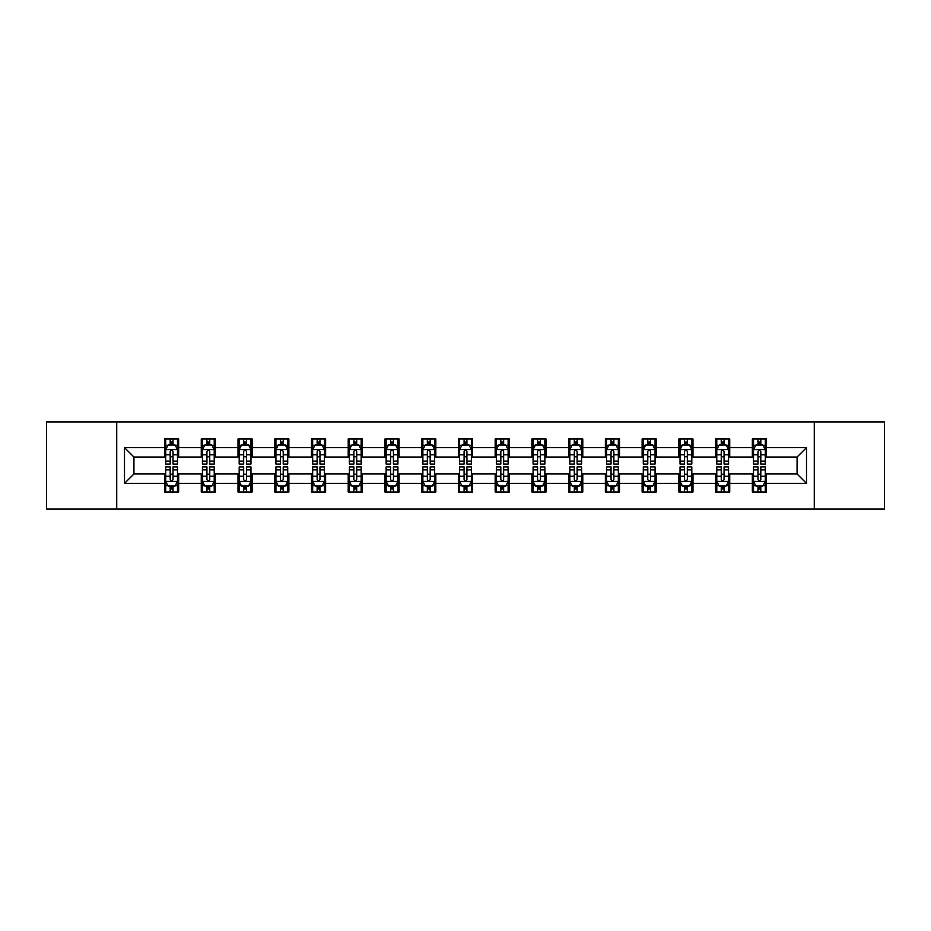 <?xml version="1.0" encoding="UTF-8"?>
<svg xmlns="http://www.w3.org/2000/svg" width="931" height="931" viewBox="0 0 931 931"><rect width="100%" height="100%" fill="white"/><g stroke="black" fill="none" stroke-linecap="round" stroke-linejoin="round"><path stroke-width="1.4" d="M814.276 509.071L884.45 509.071L884.45 421.929L814.276 421.929L814.276 509.071L116.724 509.071L116.724 421.929L46.55 421.929L46.55 509.071L116.724 509.071M814.276 421.929L116.724 421.929M766.469 447.602L766.469 439.001L752.341 439.001L752.341 447.602L729.729 447.602L729.729 439.001L715.602 439.001L715.602 447.602L692.99 447.602L692.99 439.001L678.862 439.001L678.862 447.602L656.25 447.602L656.25 439.001L642.122 439.001L642.122 447.602L619.511 447.602L619.511 439.001L605.383 439.001L605.383 447.602L582.783 447.602L582.783 439.001L568.643 439.001L568.643 447.602L546.043 447.602L546.043 439.001L531.915 439.001L531.915 447.602L509.304 447.602L509.304 439.001L495.176 439.001L495.176 447.602L472.564 447.602L472.564 439.001L458.436 439.001L458.436 447.602L435.824 447.602L435.824 439.001L421.696 439.001L421.696 447.602L399.085 447.602L399.085 439.001L384.957 439.001L384.957 447.602L362.357 447.602L362.357 439.001L348.217 439.001L348.217 447.602L325.617 447.602L325.617 439.001L311.489 439.001L311.489 447.602L288.878 447.602L288.878 439.001L274.75 439.001L274.75 447.602L252.138 447.602L252.138 439.001L238.01 439.001L238.01 447.602L215.398 447.602L215.398 439.001L201.271 439.001L201.271 447.602L178.659 447.602L178.659 439.001L164.531 439.001L164.531 447.602L124.498 447.602L124.498 483.398L133.924 473.972L164.531 473.972L164.531 491.999L178.659 491.999L178.659 473.972L201.271 473.972L201.271 491.999L215.398 491.999L215.398 473.972L238.01 473.972L238.01 491.999L252.138 491.999L252.138 473.972L274.75 473.972L274.75 491.999L288.878 491.999L288.878 473.972L311.489 473.972L311.489 491.999L325.617 491.999L325.617 473.972L348.217 473.972L348.217 491.999L362.357 491.999L362.357 473.972L384.957 473.972L384.957 491.999L399.085 491.999L399.085 473.972L421.696 473.972L421.696 491.999L435.824 491.999L435.824 473.972L458.436 473.972L458.436 491.999L472.564 491.999L472.564 473.972L495.176 473.972L495.176 491.999L509.304 491.999L509.304 473.972L531.915 473.972L531.915 491.999L546.043 491.999L546.043 473.972L568.643 473.972L568.643 491.999L582.783 491.999L582.783 473.972L605.383 473.972L605.383 491.999L619.511 491.999L619.511 473.972L642.122 473.972L642.122 491.999L656.25 491.999L656.25 473.972L678.862 473.972L678.862 491.999L692.99 491.999L692.99 473.972L715.602 473.972L715.602 491.999L729.729 491.999L729.729 473.972L752.341 473.972L752.341 491.999L766.469 491.999L766.469 473.972L797.076 473.972L797.076 457.028L766.469 457.028L766.469 447.602L806.502 447.602L806.502 483.398L766.469 483.398M752.341 483.398L729.729 483.398M715.602 483.398L692.99 483.398M678.862 483.398L656.25 483.398M642.122 483.398L619.511 483.398M605.383 483.398L582.783 483.398M568.643 483.398L546.043 483.398M531.915 483.398L509.304 483.398M495.176 483.398L472.564 483.398M458.436 483.398L435.824 483.398M421.696 483.398L399.085 483.398M384.957 483.398L362.357 483.398M348.217 483.398L325.617 483.398M311.489 483.398L288.878 483.398M274.75 483.398L252.138 483.398M238.01 483.398L215.398 483.398M201.271 483.398L178.659 483.398M164.531 483.398L124.498 483.398M752.341 447.602L752.341 457.028L729.729 457.028L729.729 447.602M715.602 447.602L715.602 457.028L692.99 457.028L692.99 447.602M678.862 447.602L678.862 457.028L656.25 457.028L656.25 447.602M642.122 447.602L642.122 457.028L619.511 457.028L619.511 447.602M605.383 447.602L605.383 457.028L582.783 457.028L582.783 447.602M568.643 447.602L568.643 457.028L546.043 457.028L546.043 447.602M531.915 447.602L531.915 457.028L509.304 457.028L509.304 447.602M495.176 447.602L495.176 457.028L472.564 457.028L472.564 447.602M458.436 447.602L458.436 457.028L435.824 457.028L435.824 447.602M421.696 447.602L421.696 457.028L399.085 457.028L399.085 447.602M384.957 447.602L384.957 457.028L362.357 457.028L362.357 447.602M348.217 447.602L348.217 457.028L325.617 457.028L325.617 447.602M311.489 447.602L311.489 457.028L288.878 457.028L288.878 447.602M274.75 447.602L274.75 457.028L252.138 457.028L252.138 447.602M238.01 447.602L238.01 457.028L215.398 457.028L215.398 447.602M201.271 447.602L201.271 457.028L178.659 457.028L178.659 447.602M164.531 447.602L164.531 457.028L133.924 457.028L124.498 447.602M133.924 457.028L133.924 473.972M806.502 483.398L797.076 473.972M797.076 457.028L806.502 447.602M164.531 444.89L165.706 444.89M170.187 444.89L173.015 444.89M177.484 444.89L178.659 444.89M164.531 456.784L165.706 456.784M170.187 456.784L173.015 456.784M177.484 456.784L178.659 456.784M164.531 474.216L165.706 474.216M170.187 474.216L173.015 474.216M177.484 474.216L178.659 474.216M164.531 486.11L165.706 486.11M170.187 486.11L173.015 486.11M177.484 486.11L178.659 486.11M201.271 474.216L202.446 474.216M206.926 474.216L209.754 474.216M214.223 474.216L215.398 474.216M201.271 486.11L202.446 486.11M206.926 486.11L209.754 486.11M214.223 486.11L215.398 486.11M201.271 444.89L202.446 444.89M206.926 444.89L209.754 444.89M214.223 444.89L215.398 444.89M201.271 456.784L202.446 456.784M206.926 456.784L209.754 456.784M214.223 456.784L215.398 456.784M238.01 474.216L239.186 474.216M243.666 474.216L246.482 474.216M250.963 474.216L252.138 474.216M238.01 486.11L239.186 486.11M243.666 486.11L246.482 486.11M250.963 486.11L252.138 486.11M238.01 444.89L239.186 444.89M243.666 444.89L246.482 444.89M250.963 444.89L252.138 444.89M238.01 456.784L239.186 456.784M243.666 456.784L246.482 456.784M250.963 456.784L252.138 456.784M274.75 474.216L275.925 474.216M280.394 474.216L283.222 474.216M287.702 474.216L288.878 474.216M274.75 486.11L275.925 486.11M280.394 486.11L283.222 486.11M287.702 486.11L288.878 486.11M274.75 444.89L275.925 444.89M280.394 444.89L283.222 444.89M287.702 444.89L288.878 444.89M274.75 456.784L275.925 456.784M280.394 456.784L283.222 456.784M287.702 456.784L288.878 456.784M311.489 474.216L312.665 474.216M317.134 474.216L319.961 474.216M324.442 474.216L325.617 474.216M311.489 486.11L312.665 486.11M317.134 486.11L319.961 486.11M324.442 486.11L325.617 486.11M311.489 444.89L312.665 444.89M317.134 444.89L319.961 444.89M324.442 444.89L325.617 444.89M311.489 456.784L312.665 456.784M317.134 456.784L319.961 456.784M324.442 456.784L325.617 456.784M348.217 474.216L349.404 474.216M353.873 474.216L356.701 474.216M361.17 474.216L362.357 474.216M348.217 486.11L349.404 486.11M353.873 486.11L356.701 486.11M361.17 486.11L362.357 486.11M348.217 444.89L349.404 444.89M353.873 444.89L356.701 444.89M361.17 444.89L362.357 444.89M348.217 456.784L349.404 456.784M353.873 456.784L356.701 456.784M361.17 456.784L362.357 456.784M384.957 474.216L386.132 474.216M390.613 474.216L393.441 474.216M397.909 474.216L399.085 474.216M384.957 486.11L386.132 486.11M390.613 486.11L393.441 486.11M397.909 486.11L399.085 486.11M384.957 444.89L386.132 444.89M390.613 444.89L393.441 444.89M397.909 444.89L399.085 444.89M384.957 456.784L386.132 456.784M390.613 456.784L393.441 456.784M397.909 456.784L399.085 456.784M421.696 474.216L422.872 474.216M427.352 474.216L430.18 474.216M434.649 474.216L435.824 474.216M421.696 486.11L422.872 486.11M427.352 486.11L430.18 486.11M434.649 486.11L435.824 486.11M421.696 444.89L422.872 444.89M427.352 444.89L430.18 444.89M434.649 444.89L435.824 444.89M421.696 456.784L422.872 456.784M427.352 456.784L430.18 456.784M434.649 456.784L435.824 456.784M458.436 474.216L459.611 474.216M464.092 474.216L466.908 474.216M471.389 474.216L472.564 474.216M458.436 486.11L459.611 486.11M464.092 486.11L466.908 486.11M471.389 486.11L472.564 486.11M458.436 444.89L459.611 444.89M464.092 444.89L466.908 444.89M471.389 444.89L472.564 444.89M458.436 456.784L459.611 456.784M464.092 456.784L466.908 456.784M471.389 456.784L472.564 456.784M495.176 474.216L496.351 474.216M500.82 474.216L503.648 474.216M508.128 474.216L509.304 474.216M495.176 486.11L496.351 486.11M500.82 486.11L503.648 486.11M508.128 486.11L509.304 486.11M495.176 444.89L496.351 444.89M500.82 444.89L503.648 444.89M508.128 444.89L509.304 444.89M495.176 456.784L496.351 456.784M500.82 456.784L503.648 456.784M508.128 456.784L509.304 456.784M531.915 474.216L533.091 474.216M537.559 474.216L540.387 474.216M544.868 474.216L546.043 474.216M531.915 486.11L533.091 486.11M537.559 486.11L540.387 486.11M544.868 486.11L546.043 486.11M531.915 444.89L533.091 444.89M537.559 444.89L540.387 444.89M544.868 444.89L546.043 444.89M531.915 456.784L533.091 456.784M537.559 456.784L540.387 456.784M544.868 456.784L546.043 456.784M568.643 474.216L569.83 474.216M574.299 474.216L577.127 474.216M581.596 474.216L582.783 474.216M568.643 486.11L569.83 486.11M574.299 486.11L577.127 486.11M581.596 486.11L582.783 486.11M568.643 444.89L569.83 444.89M574.299 444.89L577.127 444.89M581.596 444.89L582.783 444.89M568.643 456.784L569.83 456.784M574.299 456.784L577.127 456.784M581.596 456.784L582.783 456.784M605.383 474.216L606.558 474.216M611.039 474.216L613.866 474.216M618.335 474.216L619.511 474.216M605.383 486.11L606.558 486.11M611.039 486.11L613.866 486.11M618.335 486.11L619.511 486.11M605.383 444.89L606.558 444.89M611.039 444.89L613.866 444.89M618.335 444.89L619.511 444.89M605.383 456.784L606.558 456.784M611.039 456.784L613.866 456.784M618.335 456.784L619.511 456.784M642.122 474.216L643.298 474.216M647.778 474.216L650.606 474.216M655.075 474.216L656.25 474.216M642.122 486.11L643.298 486.11M647.778 486.11L650.606 486.11M655.075 486.11L656.25 486.11M642.122 444.89L643.298 444.89M647.778 444.89L650.606 444.89M655.075 444.89L656.25 444.89M642.122 456.784L643.298 456.784M647.778 456.784L650.606 456.784M655.075 456.784L656.25 456.784M678.862 474.216L680.037 474.216M684.518 474.216L687.334 474.216M691.814 474.216L692.99 474.216M678.862 486.11L680.037 486.11M684.518 486.11L687.334 486.11M691.814 486.11L692.99 486.11M678.862 444.89L680.037 444.89M684.518 444.89L687.334 444.89M691.814 444.89L692.99 444.89M678.862 456.784L680.037 456.784M684.518 456.784L687.334 456.784M691.814 456.784L692.99 456.784M715.602 474.216L716.777 474.216M721.246 474.216L724.074 474.216M728.554 474.216L729.729 474.216M715.602 486.11L716.777 486.11M721.246 486.11L724.074 486.11M728.554 486.11L729.729 486.11M715.602 444.89L716.777 444.89M721.246 444.89L724.074 444.89M728.554 444.89L729.729 444.89M715.602 456.784L716.777 456.784M721.246 456.784L724.074 456.784M728.554 456.784L729.729 456.784M752.341 474.216L753.516 474.216M757.985 474.216L760.813 474.216M765.294 474.216L766.469 474.216M752.341 486.11L753.516 486.11M757.985 486.11L760.813 486.11M765.294 486.11L766.469 486.11M752.341 444.89L753.516 444.89M757.985 444.89L760.813 444.89M765.294 444.89L766.469 444.89M752.341 456.784L753.516 456.784M757.985 456.784L760.813 456.784M765.294 456.784L766.469 456.784M173.015 442.074L170.187 442.074M177.484 461.136L173.015 461.136L173.015 464.092L177.484 464.092L177.484 449.72L175.133 445.006L168.069 445.006L165.706 449.72L165.706 464.092L170.187 464.092L170.187 461.136L165.706 461.136M165.706 449.72L165.706 439.001M177.484 449.72L177.484 439.001M170.187 445.006L170.187 439.001M173.015 439.001L173.015 445.006M173.015 461.136L173.015 451.488C172.072 449.673 171.129 449.673 170.187 451.488L170.187 461.136M170.187 488.926L173.015 488.926M165.706 469.864L170.187 469.864L170.187 466.908L165.706 466.908L165.706 481.28L168.069 485.994L175.133 485.994L177.484 481.28L177.484 466.908L173.015 466.908L173.015 469.864L177.484 469.864M177.484 481.28L177.484 491.999M165.706 481.28L165.706 491.999M173.015 485.994L173.015 491.999M170.187 491.999L170.187 485.994M170.187 469.864L170.187 479.512C171.129 481.327 172.072 481.327 173.015 479.512L173.015 469.864M209.754 442.074L206.926 442.074M214.223 461.136L209.754 461.136L209.754 464.092L214.223 464.092L214.223 449.72L211.872 445.006L204.808 445.006L202.446 449.72L202.446 464.092L206.926 464.092L206.926 461.136L202.446 461.136M202.446 449.72L202.446 439.001M214.223 449.72L214.223 439.001M206.926 445.006L206.926 439.001M209.754 439.001L209.754 445.006M209.754 461.136L209.754 451.488C208.812 449.673 207.869 449.673 206.926 451.488L206.926 461.136M246.482 442.074L243.666 442.074M250.963 461.136L246.482 461.136L246.482 464.092L250.963 464.092L250.963 449.72L248.612 445.006L241.536 445.006L239.186 449.72L239.186 464.092L243.666 464.092L243.666 461.136L239.186 461.136M239.186 449.72L239.186 439.001M250.963 449.72L250.963 439.001M243.666 445.006L243.666 439.001M246.482 439.001L246.482 445.006M246.482 461.136L246.482 451.488C245.551 449.673 244.609 449.673 243.666 451.488L243.666 461.136M206.926 488.926L209.754 488.926M202.446 469.864L206.926 469.864L206.926 466.908L202.446 466.908L202.446 481.28L204.808 485.994L211.872 485.994L214.223 481.28L214.223 466.908L209.754 466.908L209.754 469.864L214.223 469.864M214.223 481.28L214.223 491.999M202.446 481.28L202.446 491.999M209.754 485.994L209.754 491.999M206.926 491.999L206.926 485.994M206.926 469.864L206.926 479.512C207.869 481.327 208.812 481.327 209.754 479.512L209.754 469.864M243.666 488.926L246.482 488.926M239.186 469.864L243.666 469.864L243.666 466.908L239.186 466.908L239.186 481.28L241.536 485.994L248.612 485.994L250.963 481.28L250.963 466.908L246.482 466.908L246.482 469.864L250.963 469.864M250.963 481.28L250.963 491.999M239.186 481.28L239.186 491.999M246.482 485.994L246.482 491.999M243.666 491.999L243.666 485.994M243.666 469.864L243.666 479.512C244.597 481.327 245.54 481.327 246.482 479.512L246.482 469.864M283.222 442.074L280.394 442.074M287.702 461.136L283.222 461.136L283.222 464.092L287.702 464.092L287.702 449.72L285.34 445.006L278.276 445.006L275.925 449.72L275.925 464.092L280.394 464.092L280.394 461.136L275.925 461.136M275.925 449.72L275.925 439.001M287.702 449.72L287.702 439.001M280.394 445.006L280.394 439.001M283.222 439.001L283.222 445.006M283.222 461.136L283.222 451.488C282.279 449.673 281.337 449.673 280.394 451.488L280.394 461.136M319.961 442.074L317.134 442.074M324.442 461.136L319.961 461.136L319.961 464.092L324.442 464.092L324.442 449.72L322.079 445.006L315.015 445.006L312.665 449.72L312.665 464.092L317.134 464.092L317.134 461.136L312.665 461.136M312.665 449.72L312.665 439.001M324.442 449.72L324.442 439.001M317.134 445.006L317.134 439.001M319.961 439.001L319.961 445.006M319.961 461.136L319.961 451.488C319.019 449.673 318.076 449.673 317.134 451.488L317.134 461.136M356.701 442.074L353.873 442.074M361.17 461.136L356.701 461.136L356.701 464.092L361.17 464.092L361.17 449.72L358.819 445.006L351.755 445.006L349.404 449.72L349.404 464.092L353.873 464.092L353.873 461.136L349.404 461.136M349.404 449.72L349.404 439.001M361.17 449.72L361.17 439.001M353.873 445.006L353.873 439.001M356.701 439.001L356.701 445.006M356.701 461.136L356.701 451.488C355.758 449.673 354.816 449.673 353.873 451.488L353.873 461.136M280.394 488.926L283.222 488.926M275.925 469.864L280.394 469.864L280.394 466.908L275.925 466.908L275.925 481.28L278.276 485.994L285.34 485.994L287.702 481.28L287.702 466.908L283.222 466.908L283.222 469.864L287.702 469.864M287.702 481.28L287.702 491.999M275.925 481.28L275.925 491.999M283.222 485.994L283.222 491.999M280.394 491.999L280.394 485.994M280.394 469.864L280.394 479.512C281.337 481.327 282.279 481.327 283.222 479.512L283.222 469.864M317.134 488.926L319.961 488.926M312.665 469.864L317.134 469.864L317.134 466.908L312.665 466.908L312.665 481.28L315.015 485.994L322.079 485.994L324.442 481.28L324.442 466.908L319.961 466.908L319.961 469.864L324.442 469.864M324.442 481.28L324.442 491.999M312.665 481.28L312.665 491.999M319.961 485.994L319.961 491.999M317.134 491.999L317.134 485.994M317.134 469.864L317.134 479.512C318.076 481.327 319.019 481.327 319.961 479.512L319.961 469.864M353.873 488.926L356.701 488.926M349.404 469.864L353.873 469.864L353.873 466.908L349.404 466.908L349.404 481.28L351.755 485.994L358.819 485.994L361.17 481.28L361.17 466.908L356.701 466.908L356.701 469.864L361.17 469.864M361.17 481.28L361.17 491.999M349.404 481.28L349.404 491.999M356.701 485.994L356.701 491.999M353.873 491.999L353.873 485.994M353.873 469.864L353.873 479.512C354.816 481.327 355.758 481.327 356.701 479.512L356.701 469.864M393.441 442.074L390.613 442.074M397.909 461.136L393.441 461.136L393.441 464.092L397.909 464.092L397.909 449.72L395.559 445.006L388.495 445.006L386.132 449.72L386.132 464.092L390.613 464.092L390.613 461.136L386.132 461.136M386.132 449.72L386.132 439.001M397.909 449.72L397.909 439.001M390.613 445.006L390.613 439.001M393.441 439.001L393.441 445.006M393.441 461.136L393.441 451.488C392.498 449.673 391.555 449.673 390.613 451.488L390.613 461.136M390.613 488.926L393.441 488.926M386.132 469.864L390.613 469.864L390.613 466.908L386.132 466.908L386.132 481.28L388.495 485.994L395.559 485.994L397.909 481.28L397.909 466.908L393.441 466.908L393.441 469.864L397.909 469.864M397.909 481.28L397.909 491.999M386.132 481.28L386.132 491.999M393.441 485.994L393.441 491.999M390.613 491.999L390.613 485.994M390.613 469.864L390.613 479.512C391.555 481.327 392.498 481.327 393.441 479.512L393.441 469.864M430.18 442.074L427.352 442.074M434.649 461.136L430.18 461.136L430.18 464.092L434.649 464.092L434.649 449.72L432.298 445.006L425.234 445.006L422.872 449.72L422.872 464.092L427.352 464.092L427.352 461.136L422.872 461.136M422.872 449.72L422.872 439.001M434.649 449.72L434.649 439.001M427.352 445.006L427.352 439.001M430.18 439.001L430.18 445.006M430.18 461.136L430.18 451.488C429.238 449.673 428.295 449.673 427.352 451.488L427.352 461.136M427.352 488.926L430.18 488.926M422.872 469.864L427.352 469.864L427.352 466.908L422.872 466.908L422.872 481.28L425.234 485.994L432.298 485.994L434.649 481.28L434.649 466.908L430.18 466.908L430.18 469.864L434.649 469.864M434.649 481.28L434.649 491.999M422.872 481.28L422.872 491.999M430.18 485.994L430.18 491.999M427.352 491.999L427.352 485.994M427.352 469.864L427.352 479.512C428.295 481.327 429.238 481.327 430.18 479.512L430.18 469.864M466.908 442.074L464.092 442.074M471.389 461.136L466.908 461.136L466.908 464.092L471.389 464.092L471.389 449.72L469.038 445.006L461.962 445.006L459.611 449.72L459.611 464.092L464.092 464.092L464.092 461.136L459.611 461.136M459.611 449.72L459.611 439.001M471.389 449.72L471.389 439.001M464.092 445.006L464.092 439.001M466.908 439.001L466.908 445.006M466.908 461.136L466.908 451.488C465.977 449.673 465.035 449.673 464.092 451.488L464.092 461.136M464.092 488.926L466.908 488.926M459.611 469.864L464.092 469.864L464.092 466.908L459.611 466.908L459.611 481.28L461.962 485.994L469.038 485.994L471.389 481.28L471.389 466.908L466.908 466.908L466.908 469.864L471.389 469.864M471.389 481.28L471.389 491.999M459.611 481.28L459.611 491.999M466.908 485.994L466.908 491.999M464.092 491.999L464.092 485.994M464.092 469.864L464.092 479.512C465.023 481.327 465.966 481.327 466.908 479.512L466.908 469.864M503.648 442.074L500.82 442.074M508.128 461.136L503.648 461.136L503.648 464.092L508.128 464.092L508.128 449.72L505.766 445.006L498.702 445.006L496.351 449.72L496.351 464.092L500.82 464.092L500.82 461.136L496.351 461.136M496.351 449.72L496.351 439.001M508.128 449.72L508.128 439.001M500.82 445.006L500.82 439.001M503.648 439.001L503.648 445.006M503.648 461.136L503.648 451.488C502.705 449.673 501.762 449.673 500.82 451.488L500.82 461.136M500.82 488.926L503.648 488.926M496.351 469.864L500.82 469.864L500.82 466.908L496.351 466.908L496.351 481.28L498.702 485.994L505.766 485.994L508.128 481.28L508.128 466.908L503.648 466.908L503.648 469.864L508.128 469.864M508.128 481.28L508.128 491.999M496.351 481.28L496.351 491.999M503.648 485.994L503.648 491.999M500.82 491.999L500.82 485.994M500.82 469.864L500.82 479.512C501.762 481.327 502.705 481.327 503.648 479.512L503.648 469.864M540.387 442.074L537.559 442.074M544.868 461.136L540.387 461.136L540.387 464.092L544.868 464.092L544.868 449.72L542.505 445.006L535.441 445.006L533.091 449.72L533.091 464.092L537.559 464.092L537.559 461.136L533.091 461.136M533.091 449.72L533.091 439.001M544.868 449.72L544.868 439.001M537.559 445.006L537.559 439.001M540.387 439.001L540.387 445.006M540.387 461.136L540.387 451.488C539.445 449.673 538.502 449.673 537.559 451.488L537.559 461.136M537.559 488.926L540.387 488.926M533.091 469.864L537.559 469.864L537.559 466.908L533.091 466.908L533.091 481.28L535.441 485.994L542.505 485.994L544.868 481.28L544.868 466.908L540.387 466.908L540.387 469.864L544.868 469.864M544.868 481.28L544.868 491.999M533.091 481.28L533.091 491.999M540.387 485.994L540.387 491.999M537.559 491.999L537.559 485.994M537.559 469.864L537.559 479.512C538.502 481.327 539.445 481.327 540.387 479.512L540.387 469.864M577.127 442.074L574.299 442.074M581.596 461.136L577.127 461.136L577.127 464.092L581.596 464.092L581.596 449.72L579.245 445.006L572.181 445.006L569.83 449.72L569.83 464.092L574.299 464.092L574.299 461.136L569.83 461.136M569.83 449.72L569.83 439.001M581.596 449.72L581.596 439.001M574.299 445.006L574.299 439.001M577.127 439.001L577.127 445.006M577.127 461.136L577.127 451.488C576.184 449.673 575.242 449.673 574.299 451.488L574.299 461.136M574.299 488.926L577.127 488.926M569.83 469.864L574.299 469.864L574.299 466.908L569.83 466.908L569.83 481.28L572.181 485.994L579.245 485.994L581.596 481.28L581.596 466.908L577.127 466.908L577.127 469.864L581.596 469.864M581.596 481.28L581.596 491.999M569.83 481.28L569.83 491.999M577.127 485.994L577.127 491.999M574.299 491.999L574.299 485.994M574.299 469.864L574.299 479.512C575.242 481.327 576.184 481.327 577.127 479.512L577.127 469.864M613.866 442.074L611.039 442.074M618.335 461.136L613.866 461.136L613.866 464.092L618.335 464.092L618.335 449.72L615.985 445.006L608.921 445.006L606.558 449.72L606.558 464.092L611.039 464.092L611.039 461.136L606.558 461.136M606.558 449.72L606.558 439.001M618.335 449.72L618.335 439.001M611.039 445.006L611.039 439.001M613.866 439.001L613.866 445.006M613.866 461.136L613.866 451.488C612.924 449.673 611.981 449.673 611.039 451.488L611.039 461.136M611.039 488.926L613.866 488.926M606.558 469.864L611.039 469.864L611.039 466.908L606.558 466.908L606.558 481.28L608.921 485.994L615.985 485.994L618.335 481.28L618.335 466.908L613.866 466.908L613.866 469.864L618.335 469.864M618.335 481.28L618.335 491.999M606.558 481.28L606.558 491.999M613.866 485.994L613.866 491.999M611.039 491.999L611.039 485.994M611.039 469.864L611.039 479.512C611.981 481.327 612.924 481.327 613.866 479.512L613.866 469.864M650.606 442.074L647.778 442.074M655.075 461.136L650.606 461.136L650.606 464.092L655.075 464.092L655.075 449.72L652.724 445.006L645.66 445.006L643.298 449.72L643.298 464.092L647.778 464.092L647.778 461.136L643.298 461.136M643.298 449.72L643.298 439.001M655.075 449.72L655.075 439.001M647.778 445.006L647.778 439.001M650.606 439.001L650.606 445.006M650.606 461.136L650.606 451.488C649.663 449.673 648.721 449.673 647.778 451.488L647.778 461.136M647.778 488.926L650.606 488.926M643.298 469.864L647.778 469.864L647.778 466.908L643.298 466.908L643.298 481.28L645.66 485.994L652.724 485.994L655.075 481.28L655.075 466.908L650.606 466.908L650.606 469.864L655.075 469.864M655.075 481.28L655.075 491.999M643.298 481.28L643.298 491.999M650.606 485.994L650.606 491.999M647.778 491.999L647.778 485.994M647.778 469.864L647.778 479.512C648.721 481.327 649.663 481.327 650.606 479.512L650.606 469.864M687.334 442.074L684.518 442.074M691.814 461.136L687.334 461.136L687.334 464.092L691.814 464.092L691.814 449.72L689.464 445.006L682.388 445.006L680.037 449.72L680.037 464.092L684.518 464.092L684.518 461.136L680.037 461.136M680.037 449.72L680.037 439.001M691.814 449.72L691.814 439.001M684.518 445.006L684.518 439.001M687.334 439.001L687.334 445.006M687.334 461.136L687.334 451.488C686.403 449.673 685.46 449.673 684.518 451.488L684.518 461.136M684.518 488.926L687.334 488.926M680.037 469.864L684.518 469.864L684.518 466.908L680.037 466.908L680.037 481.28L682.388 485.994L689.464 485.994L691.814 481.28L691.814 466.908L687.334 466.908L687.334 469.864L691.814 469.864M691.814 481.28L691.814 491.999M680.037 481.28L680.037 491.999M687.334 485.994L687.334 491.999M684.518 491.999L684.518 485.994M684.518 469.864L684.518 479.512C685.449 481.327 686.391 481.327 687.334 479.512L687.334 469.864M724.074 442.074L721.246 442.074M728.554 461.136L724.074 461.136L724.074 464.092L728.554 464.092L728.554 449.72L726.192 445.006L719.128 445.006L716.777 449.72L716.777 464.092L721.246 464.092L721.246 461.136L716.777 461.136M716.777 449.72L716.777 439.001M728.554 449.72L728.554 439.001M721.246 445.006L721.246 439.001M724.074 439.001L724.074 445.006M724.074 461.136L724.074 451.488C723.131 449.673 722.188 449.673 721.246 451.488L721.246 461.136M721.246 488.926L724.074 488.926M716.777 469.864L721.246 469.864L721.246 466.908L716.777 466.908L716.777 481.28L719.128 485.994L726.192 485.994L728.554 481.28L728.554 466.908L724.074 466.908L724.074 469.864L728.554 469.864M728.554 481.28L728.554 491.999M716.777 481.28L716.777 491.999M724.074 485.994L724.074 491.999M721.246 491.999L721.246 485.994M721.246 469.864L721.246 479.512C722.188 481.327 723.131 481.327 724.074 479.512L724.074 469.864M760.813 442.074L757.985 442.074M765.294 461.136L760.813 461.136L760.813 464.092L765.294 464.092L765.294 449.72L762.931 445.006L755.867 445.006L753.516 449.72L753.516 464.092L757.985 464.092L757.985 461.136L753.516 461.136M753.516 449.72L753.516 439.001M765.294 449.72L765.294 439.001M757.985 445.006L757.985 439.001M760.813 439.001L760.813 445.006M760.813 461.136L760.813 451.488C759.871 449.673 758.928 449.673 757.985 451.488L757.985 461.136M757.985 488.926L760.813 488.926M753.516 469.864L757.985 469.864L757.985 466.908L753.516 466.908L753.516 481.28L755.867 485.994L762.931 485.994L765.294 481.28L765.294 466.908L760.813 466.908L760.813 469.864L765.294 469.864M765.294 481.28L765.294 491.999M753.516 481.28L753.516 491.999M760.813 485.994L760.813 491.999M757.985 491.999L757.985 485.994M757.985 469.864L757.985 479.512C758.928 481.327 759.871 481.327 760.813 479.512L760.813 469.864M177.425 449.603L165.776 449.603M165.706 445.297L167.929 445.297M175.272 445.297L177.484 445.297M170.187 454.817L165.706 454.817M177.484 454.817L173.015 454.817M173.015 443.563L170.187 443.563M165.776 481.397L177.425 481.397M177.484 485.703L175.272 485.703M167.929 485.703L165.706 485.703M173.015 476.183L177.484 476.183M165.706 476.183L170.187 476.183M170.187 487.437L173.015 487.437M214.165 449.603L202.504 449.603M202.446 445.297L204.669 445.297M212.012 445.297L214.223 445.297M206.926 454.817L202.446 454.817M214.223 454.817L209.754 454.817M209.754 443.563L206.926 443.563M250.905 449.603L239.244 449.603M239.186 445.297L241.397 445.297M248.752 445.297L250.963 445.297M243.666 454.817L239.186 454.817M250.963 454.817L246.482 454.817M246.482 443.563L243.666 443.563M202.504 481.397L214.165 481.397M214.223 485.703L212.012 485.703M204.669 485.703L202.446 485.703M209.754 476.183L214.223 476.183M202.446 476.183L206.926 476.183M206.926 487.437L209.754 487.437M239.244 481.397L250.905 481.397M250.963 485.703L248.752 485.703M241.397 485.703L239.186 485.703M246.482 476.183L250.963 476.183M239.186 476.183L243.666 476.183M243.666 487.437L246.482 487.437M287.644 449.603L275.983 449.603M275.925 445.297L278.136 445.297M285.491 445.297L287.702 445.297M280.394 454.817L275.925 454.817M287.702 454.817L283.222 454.817M283.222 443.563L280.394 443.563M324.384 449.603L312.723 449.603M312.665 445.297L314.876 445.297M322.219 445.297L324.442 445.297M317.134 454.817L312.665 454.817M324.442 454.817L319.961 454.817M319.961 443.563L317.134 443.563M361.112 449.603L349.462 449.603M349.404 445.297L351.615 445.297M358.959 445.297L361.17 445.297M353.873 454.817L349.404 454.817M361.17 454.817L356.701 454.817M356.701 443.563L353.873 443.563M275.983 481.397L287.644 481.397M287.702 485.703L285.491 485.703M278.136 485.703L275.925 485.703M283.222 476.183L287.702 476.183M275.925 476.183L280.394 476.183M280.394 487.437L283.222 487.437M312.723 481.397L324.384 481.397M324.442 485.703L322.219 485.703M314.876 485.703L312.665 485.703M319.961 476.183L324.442 476.183M312.665 476.183L317.134 476.183M317.134 487.437L319.961 487.437M349.462 481.397L361.112 481.397M361.17 485.703L358.959 485.703M351.615 485.703L349.404 485.703M356.701 476.183L361.17 476.183M349.404 476.183L353.873 476.183M353.873 487.437L356.701 487.437M397.851 449.603L386.19 449.603M386.132 445.297L388.355 445.297M395.698 445.297L397.909 445.297M390.613 454.817L386.132 454.817M397.909 454.817L393.441 454.817M393.441 443.563L390.613 443.563M386.19 481.397L397.851 481.397M397.909 485.703L395.698 485.703M388.355 485.703L386.132 485.703M393.441 476.183L397.909 476.183M386.132 476.183L390.613 476.183M390.613 487.437L393.441 487.437M434.591 449.603L422.93 449.603M422.872 445.297L425.083 445.297M432.438 445.297L434.649 445.297M427.352 454.817L422.872 454.817M434.649 454.817L430.18 454.817M430.18 443.563L427.352 443.563M422.93 481.397L434.591 481.397M434.649 485.703L432.438 485.703M425.083 485.703L422.872 485.703M430.18 476.183L434.649 476.183M422.872 476.183L427.352 476.183M427.352 487.437L430.18 487.437M471.33 449.603L459.67 449.603M459.611 445.297L461.823 445.297M469.177 445.297L471.389 445.297M464.092 454.817L459.611 454.817M471.389 454.817L466.908 454.817M466.908 443.563L464.092 443.563M459.67 481.397L471.33 481.397M471.389 485.703L469.177 485.703M461.823 485.703L459.611 485.703M466.908 476.183L471.389 476.183M459.611 476.183L464.092 476.183M464.092 487.437L466.908 487.437M508.07 449.603L496.409 449.603M496.351 445.297L498.562 445.297M505.917 445.297L508.128 445.297M500.82 454.817L496.351 454.817M508.128 454.817L503.648 454.817M503.648 443.563L500.82 443.563M496.409 481.397L508.07 481.397M508.128 485.703L505.917 485.703M498.562 485.703L496.351 485.703M503.648 476.183L508.128 476.183M496.351 476.183L500.82 476.183M500.82 487.437L503.648 487.437M544.81 449.603L533.149 449.603M533.091 445.297L535.302 445.297M542.645 445.297L544.868 445.297M537.559 454.817L533.091 454.817M544.868 454.817L540.387 454.817M540.387 443.563L537.559 443.563M533.149 481.397L544.81 481.397M544.868 485.703L542.645 485.703M535.302 485.703L533.091 485.703M540.387 476.183L544.868 476.183M533.091 476.183L537.559 476.183M537.559 487.437L540.387 487.437M581.538 449.603L569.888 449.603M569.83 445.297L572.041 445.297M579.385 445.297L581.596 445.297M574.299 454.817L569.83 454.817M581.596 454.817L577.127 454.817M577.127 443.563L574.299 443.563M569.888 481.397L581.538 481.397M581.596 485.703L579.385 485.703M572.041 485.703L569.83 485.703M577.127 476.183L581.596 476.183M569.83 476.183L574.299 476.183M574.299 487.437L577.127 487.437M618.277 449.603L606.616 449.603M606.558 445.297L608.781 445.297M616.124 445.297L618.335 445.297M611.039 454.817L606.558 454.817M618.335 454.817L613.866 454.817M613.866 443.563L611.039 443.563M606.616 481.397L618.277 481.397M618.335 485.703L616.124 485.703M608.781 485.703L606.558 485.703M613.866 476.183L618.335 476.183M606.558 476.183L611.039 476.183M611.039 487.437L613.866 487.437M655.017 449.603L643.356 449.603M643.298 445.297L645.509 445.297M652.864 445.297L655.075 445.297M647.778 454.817L643.298 454.817M655.075 454.817L650.606 454.817M650.606 443.563L647.778 443.563M643.356 481.397L655.017 481.397M655.075 485.703L652.864 485.703M645.509 485.703L643.298 485.703M650.606 476.183L655.075 476.183M643.298 476.183L647.778 476.183M647.778 487.437L650.606 487.437M691.756 449.603L680.096 449.603M680.037 445.297L682.248 445.297M689.603 445.297L691.814 445.297M684.518 454.817L680.037 454.817M691.814 454.817L687.334 454.817M687.334 443.563L684.518 443.563M680.096 481.397L691.756 481.397M691.814 485.703L689.603 485.703M682.248 485.703L680.037 485.703M687.334 476.183L691.814 476.183M680.037 476.183L684.518 476.183M684.518 487.437L687.334 487.437M728.496 449.603L716.835 449.603M716.777 445.297L718.988 445.297M726.331 445.297L728.554 445.297M721.246 454.817L716.777 454.817M728.554 454.817L724.074 454.817M724.074 443.563L721.246 443.563M716.835 481.397L728.496 481.397M728.554 485.703L726.331 485.703M718.988 485.703L716.777 485.703M724.074 476.183L728.554 476.183M716.777 476.183L721.246 476.183M721.246 487.437L724.074 487.437M765.224 449.603L753.575 449.603M753.516 445.297L755.728 445.297M763.071 445.297L765.294 445.297M757.985 454.817L753.516 454.817M765.294 454.817L760.813 454.817M760.813 443.563L757.985 443.563M753.575 481.397L765.224 481.397M765.294 485.703L763.071 485.703M755.728 485.703L753.516 485.703M760.813 476.183L765.294 476.183M753.516 476.183L757.985 476.183M757.985 487.437L760.813 487.437"/></g></svg>
